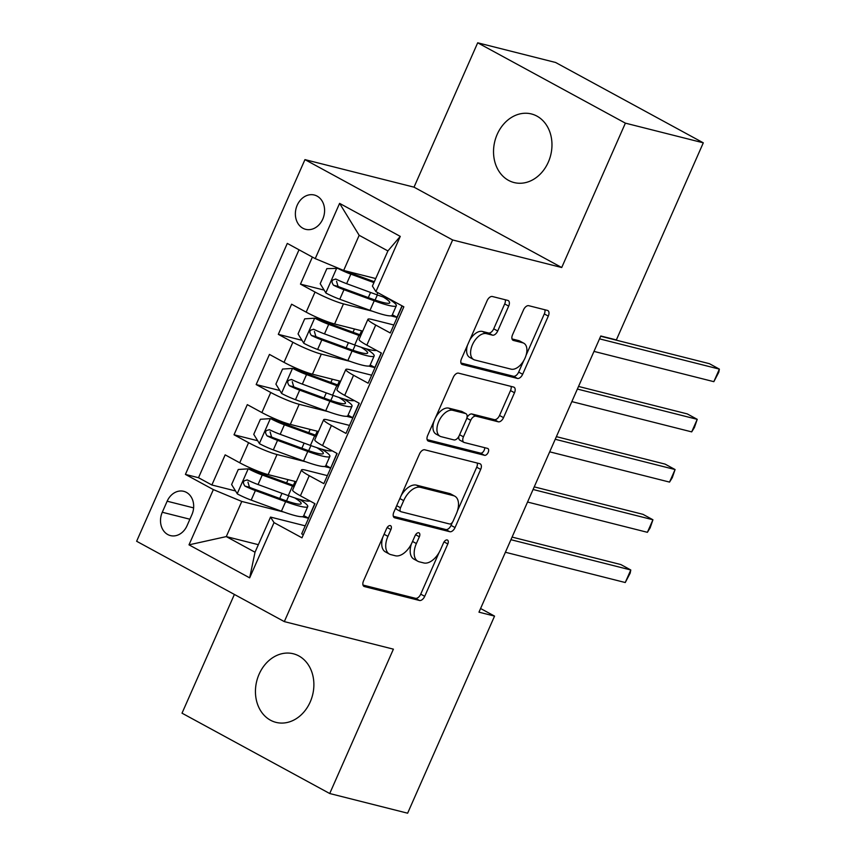<?xml version="1.0" encoding="UTF-8"?>
<svg xmlns="http://www.w3.org/2000/svg" width="856" height="856" viewBox="0 0 856 856"><rect width="100%" height="100%" fill="white"/><g stroke="black" fill="none" stroke-linecap="round" stroke-linejoin="round"><path stroke-width="1.28" d="M390.293 525.595A3.799 2.161 118.5 0 0 386.634 528.505L363.533 580.871A5.425 3.092 118.5 0 0 364.003 586.413A5.425 3.092 118.5 0 0 364.421 586.574L419.483 600.473A5.425 3.092 118.5 0 0 424.715 596.322L447.816 543.956A3.799 2.161 118.5 0 0 447.485 540.072A3.799 2.161 118.5 0 0 447.196 539.965A3.799 2.161 118.5 0 0 443.526 542.875L440.54 549.648A17.366 9.887 118.5 0 1 423.795 562.948L419.205 561.793A17.366 9.887 118.5 0 1 417.867 561.269A17.366 9.887 118.5 0 1 416.38 543.549L419.365 536.765A3.799 2.161 118.5 0 0 419.033 532.892A3.799 2.161 118.5 0 0 418.745 532.774A3.799 2.161 118.5 0 0 415.085 535.685L412.089 542.458A17.366 9.887 118.5 0 1 395.344 555.758L390.764 554.602A17.366 9.887 118.5 0 1 389.416 554.078A17.366 9.887 118.5 0 1 387.929 536.359L390.914 529.586A3.799 2.161 118.5 0 0 390.593 525.702A3.799 2.161 118.5 0 0 390.293 525.595M497.197 134.36A35.374 28.783 -75.8 0 0 514.082 182.553A35.374 28.783 -75.8 0 0 548.3 162.159A35.374 28.783 -75.8 0 0 531.415 113.955A35.374 28.783 -75.8 0 0 497.197 134.36M259.111 674.175A35.374 28.783 -75.8 0 0 275.996 722.368A35.374 28.783 -75.8 0 0 310.214 701.963A35.374 28.783 -75.8 0 0 293.319 653.77A35.374 28.783 -75.8 0 0 259.111 674.175M297.203 205.226A17.687 14.392 -75.8 0 0 305.645 229.322A17.687 14.392 -75.8 0 0 322.755 219.125A17.687 14.392 -75.8 0 0 314.312 195.018A17.687 14.392 -75.8 0 0 297.203 205.226M508.689 306.106A5.425 3.092 118.5 0 0 508.218 300.563A5.425 3.092 118.5 0 0 507.801 300.403L492.361 296.508A5.425 3.092 118.5 0 0 487.128 300.659L461.47 358.825A5.425 3.092 118.5 0 0 461.94 364.356A5.425 3.092 118.5 0 0 462.358 364.528L517.42 378.427A5.425 3.092 118.5 0 0 522.652 374.275L548.3 316.11A5.425 3.092 118.5 0 0 547.84 310.567A5.425 3.092 118.5 0 0 547.423 310.407L528.762 305.699A5.425 3.092 118.5 0 0 523.53 309.851L512.551 334.75A5.425 3.092 118.5 0 0 513.012 340.281A5.425 3.092 118.5 0 0 513.429 340.442L522.684 342.785A14.509 8.26 118.5 0 1 523.808 343.224A14.509 8.26 118.5 0 1 524.61 358.985A14.509 8.26 118.5 0 1 511.053 369.15L474.802 360.002A14.509 8.26 118.5 0 1 473.689 359.563A14.509 8.26 118.5 0 1 472.876 343.802A14.509 8.26 118.5 0 1 486.433 333.626L492.478 335.156A5.425 3.092 118.5 0 0 497.711 330.994L508.689 306.106L504.698 303.934A5.425 3.092 118.5 0 0 505.233 299.76M561.718 267.521L625.383 123.146L703.3 142.824L555.598 62.477L477.691 42.8L414.015 187.164L304.95 159.623L452.642 239.969L561.718 267.521L414.015 187.164M234.384 594.449L182.018 713.176L329.721 793.523L393.396 649.158L284.32 621.606L452.642 239.969M329.721 793.523L407.627 813.2L494.554 616.106L480.591 608.509M703.3 142.824L616.363 339.918L600.784 335.991L478.975 612.168L494.554 616.106M424.747 449.796A5.425 3.092 118.5 0 0 419.515 453.948L393.867 512.113A5.425 3.092 118.5 0 0 394.327 517.655A5.425 3.092 118.5 0 0 394.744 517.816L449.807 531.715A5.425 3.092 118.5 0 0 455.039 527.564L480.698 469.398A5.425 3.092 118.5 0 0 480.227 463.866A5.425 3.092 118.5 0 0 479.809 463.695L424.747 449.796M427.668 435.469L453.316 377.303A5.425 3.092 118.5 0 1 458.549 373.152L513.611 387.051A5.425 3.092 118.5 0 1 514.028 387.222A5.425 3.092 118.5 0 1 514.499 392.754L503.521 417.642A5.425 3.092 118.5 0 1 498.288 421.805L475.957 416.166A5.425 3.092 118.5 0 0 470.725 420.317L463.438 436.828A5.425 3.092 118.5 0 0 463.909 442.37A5.425 3.092 118.5 0 0 464.327 442.531L487.578 448.405A3.799 2.161 118.5 0 1 487.867 448.523A3.799 2.161 118.5 0 1 488.081 452.642A3.799 2.161 118.5 0 1 484.528 455.306L428.556 441.172A5.425 3.092 118.5 0 1 428.128 441A5.425 3.092 118.5 0 1 427.668 435.469M312.397 257.067L300.467 284.128L324.146 290.098M372.296 311.167L343.47 303.88A22.106 2.622 -156.2 0 1 315.029 292.046L306.17 312.14L291.607 304.212L278.318 334.343L301.997 340.314M350.158 361.382L321.321 354.095A22.106 2.622 -156.2 0 1 292.891 342.261L284.031 362.356L269.458 354.427L256.169 384.558L279.848 390.529M328.009 411.597L299.172 404.31A22.106 2.622 -156.2 0 1 270.742 392.476L261.882 412.571L247.309 404.642L234.02 434.773L248.593 442.691A22.106 2.622 23.8 0 0 277.023 454.525L305.86 461.812M257.699 440.744L234.02 434.773M303.334 534.743L301.687 533.844L314.976 503.713L300.403 495.795A22.106 2.622 23.8 0 1 292.645 490.017L301.505 469.933A22.106 2.622 23.8 0 0 309.262 475.701L323.835 483.629L337.125 453.498L322.552 445.58A22.106 2.622 23.8 0 1 314.794 439.802L323.654 419.718A22.106 2.622 -156.2 0 1 327.912 419.954L349.515 425.411M323.654 419.718A22.106 2.622 -156.2 0 0 331.411 425.486L345.985 433.414L359.274 403.283L344.7 395.365A22.106 2.622 23.8 0 1 336.943 389.587L345.803 369.503A22.106 2.622 -156.2 0 1 350.061 369.739L371.665 375.195M345.803 369.503A22.106 2.622 -156.2 0 0 353.56 375.27L368.134 383.199L381.423 353.068L366.85 345.15A22.106 2.622 23.8 0 1 359.081 339.372L367.941 319.288A22.106 2.622 -156.2 0 1 372.21 319.523L393.814 324.98M306.17 312.14A22.106 2.622 23.8 0 0 334.61 323.975L362.741 331.079M390.839 315.843L397.13 317.437M284.031 362.356A22.106 2.622 23.8 0 0 312.461 374.19L340.592 381.295M368.69 366.068L374.992 367.652M261.882 412.571A22.106 2.622 23.8 0 0 290.312 424.405L318.453 431.51M346.541 416.284L352.843 417.867M187.036 525.723L191.905 514.67A17.131 13.942 -75.8 0 0 183.73 491.323A17.131 13.942 -75.8 0 0 167.155 501.209L162.287 512.252A17.131 13.942 -75.8 0 0 170.462 535.599A17.131 13.942 -75.8 0 0 187.036 525.723M304.95 159.623L136.628 541.26L284.32 621.606M315.233 258.619L339.597 203.375L400.266 236.384L375.912 291.629L372.403 286.086L387.907 250.936L359.167 235.304L343.663 270.453L315.233 258.619L287.295 243.414L185.41 474.406L213.358 489.6L241.788 501.445L283.71 512.027M375.912 291.629L403.85 306.822L301.975 537.814L274.027 522.609L249.663 577.853L188.994 544.844L213.358 489.6M324.392 466.499L330.694 468.082M299.022 249.792L198.506 477.712L211.871 484.988L225.16 454.857L239.734 462.786A22.106 2.622 23.8 0 0 268.163 474.62L296.304 481.725M327.367 475.626L305.763 470.169A22.106 2.622 23.8 0 0 301.505 469.933M367.941 319.288A22.106 2.622 -156.2 0 0 375.709 325.055L390.283 332.984L402.213 305.934M270.742 392.476L256.169 384.558M292.891 342.261L278.318 334.343M315.029 292.046L300.467 284.128M343.663 270.453L375.731 278.553M302.243 516.714L308.545 518.297M241.788 501.445L226.284 536.594L255.024 552.227L270.528 517.077L274.027 522.609M258.351 544.684L226.284 536.594L188.994 544.844M305.218 525.841L270.528 517.077M625.383 123.146L477.691 42.8M308.588 518.19L303.752 515.622M308.395 518.148L314.794 503.617M235.55 490.959L211.871 484.988M198.506 477.712L185.41 474.406M330.737 467.975L336.943 453.402M330.534 467.932L325.901 465.407M352.886 417.76L348.05 415.192M352.683 417.717L359.092 403.187M375.035 367.545L370.199 364.977M374.832 367.502L381.241 352.972M397.184 317.33L392.348 314.762M396.981 317.287L402.031 305.838M255.024 552.227L249.663 577.853M339.597 203.375L359.167 235.304M400.266 236.384L387.907 250.936M382.814 537.161A17.366 9.887 118.5 0 0 385.425 551.906L389.416 554.078M411.394 543.945A17.366 9.887 118.5 0 0 413.876 559.096L417.867 561.269M362.998 585.055L415.492 598.312A5.425 3.092 118.5 0 0 420.724 594.15L439.075 552.537M457.425 510.936L476.706 467.226A5.425 3.092 118.5 0 0 477.241 463.053M393.321 516.286L445.815 529.543A5.425 3.092 118.5 0 0 451.048 525.391L452.385 522.363M400.533 507.769A3.799 2.161 118.5 0 0 400.865 511.653A3.799 2.161 118.5 0 0 401.154 511.76L449.486 523.968A3.799 2.161 118.5 0 0 453.145 521.058L456.302 513.91A17.366 9.887 118.5 0 0 454.814 496.191A17.366 9.887 118.5 0 0 453.466 495.667L420.435 487.321A17.366 9.887 118.5 0 0 403.69 500.621L400.533 507.769L396.703 505.682M396.114 506.998A3.799 2.161 118.5 0 0 396.874 509.481L400.865 511.653M454.814 496.191L450.823 494.019A17.366 9.887 118.5 0 0 449.475 493.495L453.466 495.667M401.164 495.56A17.366 9.887 118.5 0 1 416.444 485.149L449.475 493.495M466.969 417.653A5.425 3.092 118.5 0 1 471.966 413.994L494.297 419.633A5.425 3.092 118.5 0 0 499.53 415.47L510.508 390.582A5.425 3.092 118.5 0 0 511.043 386.409M458.923 436.25A5.425 3.092 118.5 0 0 459.918 440.198L463.909 442.37M427.133 439.642L480.537 453.134A3.799 2.161 118.5 0 0 483.437 451.529A3.799 2.161 118.5 0 0 484.656 447.667M452.781 410.313A14.509 8.26 118.5 0 0 439.224 420.478A14.509 8.26 118.5 0 0 440.038 436.25A14.509 8.26 118.5 0 0 441.15 436.678L453.926 439.909A5.425 3.092 118.5 0 0 459.158 435.747L466.445 419.237A5.425 3.092 118.5 0 0 465.974 413.705A5.425 3.092 118.5 0 0 465.557 413.534L452.781 410.313L448.79 408.141A14.509 8.26 118.5 0 0 435.201 418.391M434.431 420.135A14.509 8.26 118.5 0 0 436.046 434.078L440.038 436.25M465.974 413.705L461.983 411.533A5.425 3.092 118.5 0 0 461.566 411.362L465.557 413.534M448.79 408.141L461.566 411.362M469.805 339.939A14.509 8.26 118.5 0 1 482.442 331.454L488.487 332.984A5.425 3.092 118.5 0 0 493.719 328.822L504.698 303.934M467.44 345.3A14.509 8.26 118.5 0 0 469.698 357.391L473.689 359.563M523.808 343.224L519.817 341.052A14.509 8.26 118.5 0 0 518.693 340.613L522.684 342.785M512.006 338.923L518.693 340.613M526.066 355.315L544.309 313.938A5.425 3.092 118.5 0 0 544.844 309.765M460.935 362.998L513.429 376.255A5.425 3.092 118.5 0 0 518.661 372.103L523.701 360.676M294.528 485.737A35.096 4.162 23.8 0 1 289.67 484.025L259.432 472.94A7.458 0.888 23.8 0 1 252.509 469.848L248.454 468.82L238.257 469.495L231.612 484.56L237.38 493.933A14.648 1.733 23.8 0 0 251.183 500.107L281.421 511.203A42.286 5.018 23.8 0 0 303.527 516.125L307.743 506.581A42.286 5.018 23.8 0 0 299.568 499.38M248.454 468.82A14.648 1.733 23.8 0 0 262.246 475.005L292.495 486.09A42.286 5.018 23.8 0 0 294.111 486.679M505.404 552.259L625.255 582.529L630.786 569.978L620.803 564.543L512.091 537.087M309.925 500.963A42.286 5.018 -156.2 0 1 288.279 495.635L258.041 484.539A14.648 1.733 -156.2 0 1 247.619 480.088C243.147 480.291 242.269 482.303 244.966 486.112A14.648 1.733 23.8 0 0 255.388 490.574L285.626 501.659A42.286 5.018 23.8 0 0 307.743 506.581M294.603 497.839A35.096 4.162 -156.2 0 1 301.162 503.681A35.096 4.162 -156.2 0 1 282.812 499.594L252.574 488.509A7.458 0.888 -156.2 0 1 249.449 487.246L247.962 482.121M247.619 480.088L246.999 479.863M625.255 582.529L630.187 573.135L630.786 569.978L510.936 539.708M316.677 435.522A35.096 4.162 23.8 0 1 311.819 433.81L281.581 422.725A7.458 0.888 23.8 0 1 274.648 419.633L270.603 418.605L260.395 419.28L253.751 434.345L259.529 443.718A14.648 1.733 23.8 0 0 273.321 449.892L303.57 460.988A42.286 5.018 23.8 0 0 325.676 465.91L329.881 456.366A42.286 5.018 23.8 0 0 321.717 449.165M270.603 418.605A14.648 1.733 23.8 0 0 284.395 424.79L314.644 435.875A42.286 5.018 23.8 0 0 316.26 436.464M527.542 502.044L647.393 532.314L652.935 519.763L642.952 514.328L534.24 486.871M332.075 450.748A42.286 5.018 -156.2 0 1 310.428 445.42L280.19 434.324A14.648 1.733 -156.2 0 1 269.768 429.873C265.296 430.076 264.408 432.087 267.115 435.897A14.648 1.733 23.8 0 0 277.537 440.359L307.775 451.444A42.286 5.018 23.8 0 0 329.881 456.366M316.752 447.624A35.096 4.162 -156.2 0 1 323.311 453.466A35.096 4.162 -156.2 0 1 304.961 449.379L274.712 438.293A7.458 0.888 -156.2 0 1 271.598 437.031L270.111 431.906M269.768 429.873L269.137 429.637M647.393 532.314L650.111 527.938L652.935 519.763L533.085 489.493M338.826 385.307A35.096 4.162 23.8 0 1 333.968 383.595L303.73 372.51A7.458 0.888 23.8 0 1 296.797 369.418L292.752 368.39L282.544 369.064L275.9 384.13L281.678 393.503A14.648 1.733 23.8 0 0 295.47 399.677L325.719 410.773A42.286 5.018 23.8 0 0 347.825 415.695L352.03 406.151A42.286 5.018 23.8 0 0 343.866 398.95M292.752 368.39A14.648 1.733 23.8 0 0 306.544 374.575L336.783 385.66A42.286 5.018 23.8 0 0 338.409 386.249M549.691 451.829L669.542 482.099L675.084 469.548L665.101 464.113L556.389 436.656M354.213 400.533A42.286 5.018 -156.2 0 1 332.577 395.205L302.339 384.109A14.648 1.733 -156.2 0 1 291.917 379.657C287.445 379.861 286.557 381.872 289.264 385.682A14.648 1.733 23.8 0 0 299.686 390.143L329.924 401.229A42.286 5.018 23.8 0 0 352.03 406.151M338.901 397.409A35.096 4.162 -156.2 0 1 345.46 403.251A35.096 4.162 -156.2 0 1 327.11 399.164L296.861 388.078A7.458 0.888 -156.2 0 1 293.747 386.816L292.26 381.69M291.917 379.657L291.286 379.422M669.542 482.099L672.26 477.723L675.084 469.548L555.234 439.278M360.975 335.092A35.096 4.162 23.8 0 1 356.117 333.38L325.879 322.295A7.458 0.888 23.8 0 1 318.946 319.202L314.89 318.175L304.693 318.849L298.049 333.915L303.816 343.288A14.648 1.733 23.8 0 0 317.619 349.462L347.857 360.558A42.286 5.018 23.8 0 0 369.974 365.48L374.179 355.935A42.286 5.018 23.8 0 0 366.015 348.734M314.89 318.175A14.648 1.733 23.8 0 0 328.693 324.36L358.932 335.445A42.286 5.018 23.8 0 0 360.558 336.034M571.84 401.614L691.691 431.884L697.233 419.333L687.25 413.897L578.528 386.441M376.362 350.318A42.286 5.018 -156.2 0 1 354.726 344.989L324.488 333.894A14.648 1.733 -156.2 0 1 314.066 329.442C309.594 329.646 308.706 331.657 311.402 335.466A14.648 1.733 23.8 0 0 321.824 339.928L352.073 351.014A42.286 5.018 23.8 0 0 374.179 355.935M361.05 347.194A35.096 4.162 -156.2 0 1 367.609 353.036A35.096 4.162 -156.2 0 1 349.248 348.948L319.01 337.863A7.458 0.888 -156.2 0 1 315.885 336.601L314.398 331.475M314.066 329.442L313.435 329.207M691.691 431.884L694.409 427.508L697.233 419.333L577.383 389.063M338.676 268.377L326.842 268.634L320.197 283.7L325.965 293.073A14.648 1.733 23.8 0 0 339.768 299.247L370.006 310.343A42.286 5.018 23.8 0 0 392.123 315.265L396.328 305.72A42.286 5.018 23.8 0 0 388.164 298.519M344.604 270.689A7.458 0.888 23.8 0 0 348.028 272.08L374.329 281.731M337.039 267.96A14.648 1.733 23.8 0 0 350.842 274.145L373.944 282.608M593.989 351.399L713.84 381.669L719.372 369.118L709.399 363.682L600.677 336.226M389.052 298.776A42.286 5.018 -156.2 0 1 376.875 294.774L346.637 283.678A14.648 1.733 -156.2 0 1 336.215 279.227C331.743 279.43 330.855 281.442 333.551 285.251A14.648 1.733 23.8 0 0 343.973 289.713L374.222 300.798A42.286 5.018 23.8 0 0 396.328 305.72M383.199 296.979A35.096 4.162 -156.2 0 1 389.758 302.821A35.096 4.162 -156.2 0 1 371.397 298.733L341.159 287.648A7.458 0.888 -156.2 0 1 338.034 286.385L336.547 281.26M336.215 279.227L335.584 278.992M713.84 381.669L718.773 372.274L719.372 369.118L599.521 338.848M343.47 303.88L334.61 323.975M321.321 354.095L312.461 374.19M299.172 404.31L290.312 424.405M277.023 454.525L268.163 474.62M309.262 475.701L300.403 495.795M375.709 325.055L366.85 345.15M353.56 375.27L344.7 395.365M331.411 425.486L322.552 445.58M248.593 442.691L239.734 462.786M189.893 519.228L162.287 512.252M193.617 507.886L167.155 501.209M384.087 534.272L387.929 536.359M415.609 534.722L419.365 536.765M412.539 541.452L416.38 543.549M444.05 541.912L447.816 543.956M420.724 594.15L424.715 596.322M415.492 598.312L419.483 600.473M363.64 586.146L364.421 586.574M387.158 527.542L390.914 529.586M476.706 467.226L480.698 469.398M451.048 525.391L455.039 527.564M445.815 529.543L449.807 531.715M393.963 517.388L394.744 517.816M416.444 485.149L420.435 487.321M399.848 498.534L403.69 500.621M510.508 390.582L514.499 392.754M499.53 415.47L503.521 417.642M494.297 419.633L498.288 421.805M471.966 413.994L475.957 416.166M466.83 418.199L470.725 420.317M459.597 434.741L463.438 436.828M480.537 453.134L484.528 455.306M427.765 440.744L428.556 441.172M493.719 328.822L497.711 330.994M488.487 332.984L492.478 335.156M482.442 331.454L486.433 333.626M512.648 340.025L513.429 340.442M544.309 313.938L548.3 316.11M518.661 372.103L522.652 374.275M513.429 376.255L517.42 378.427M461.577 364.1L462.358 364.528M248.197 468.842L237.23 493.698M286.514 500.91L288.761 495.806M293.383 485.341L295.106 481.425M285.626 501.659L281.421 511.203M292.495 486.09L288.279 495.635M255.388 490.574L251.183 500.107M262.246 475.005L258.041 484.539M249.449 487.246L244.966 486.112M270.346 418.627L259.379 443.483M308.663 450.695L310.91 445.591M315.522 435.126L317.255 431.21M307.775 451.444L303.57 460.988M314.644 435.875L310.428 445.42M277.537 440.359L273.321 449.892M284.395 424.79L280.19 434.324M271.598 437.031L267.115 435.897M292.495 368.412L281.528 393.268M330.812 400.48L333.059 395.376M337.671 384.911L339.404 380.995M329.924 401.229L325.719 410.773M336.783 385.66L332.577 395.205M299.686 390.143L295.47 399.677M306.544 374.575L302.339 384.109M293.747 386.816L289.264 385.682M314.634 318.197L303.677 343.053M352.961 350.265L355.208 345.161M359.82 334.696L361.553 330.78M352.073 351.014L347.857 360.558M358.932 335.445L354.726 344.989M321.824 339.928L317.619 349.462M328.693 324.36L324.488 333.894M315.885 336.601L311.402 335.466M336.783 267.981L325.826 292.838M375.099 300.049L377.357 294.945M374.222 300.798L370.006 310.343M377.806 292.656L376.875 294.774M343.973 289.713L339.768 299.247M350.842 274.145L346.637 283.678M338.034 286.385L333.551 285.251M281.988 493.324L279.719 498.46M288.023 479.628L286.589 482.902M304.137 443.108L301.868 448.244M310.172 429.412L308.727 432.687M326.286 392.893L324.017 398.029M332.321 379.197L330.876 382.471M348.424 342.678L346.166 347.814M354.47 328.982L353.025 332.246M370.573 292.463L368.305 297.599"/></g></svg>
